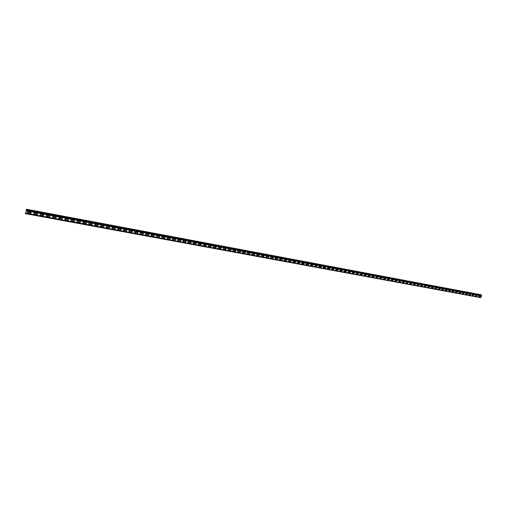 <?xml version="1.0" encoding="UTF-8"?>
<svg xmlns="http://www.w3.org/2000/svg" width="507" height="507" viewBox="0 0 507 507"><rect width="100%" height="100%" fill="white"/><g stroke="black" fill="none" stroke-linecap="round" stroke-linejoin="round"><path stroke-width="0.76" d="M478.646 296.639L479.172 295.898L480.44 296.132L480.059 296.963L478.646 296.639L479.92 296.861L480.459 296.139M475.389 296.031L475.908 295.289L477.182 295.524L476.808 296.361L475.389 296.031L476.669 296.259L477.207 295.53M472.093 295.404L472.632 294.675L473.912 294.916L473.532 295.752L472.106 295.423L473.399 295.651L474.058 295.004M468.791 294.795L470.109 295.036L470.648 294.307L470.243 295.137L468.804 294.808L469.336 294.06L470.769 294.39M465.635 294.282L466.015 293.439L467.46 293.775L466.934 294.523L465.635 294.282L466.801 294.421L467.34 293.686M462.143 293.566L462.682 292.818L463.981 293.059L463.607 293.908L462.143 293.566L463.474 293.807L464.013 293.071M458.778 292.932L460.122 293.185L460.667 292.444L460.255 293.28L458.784 292.945L459.323 292.19L460.787 292.533M455.4 292.305L456.756 292.558L457.301 291.817L456.889 292.659L455.406 292.311L455.945 291.563L457.422 291.905M452.003 291.671L453.366 291.924L453.911 291.183L453.499 292.026L452.01 291.677L452.548 290.929L454.038 291.278M448.587 291.037L449.956 291.291L450.508 290.549L450.089 291.392L448.594 291.043L449.132 290.289L450.634 290.644M445.146 290.397L446.528 290.657L447.079 289.909L446.661 290.758L445.152 290.403L445.697 289.649L447.206 290.004M441.692 289.757L443.08 290.017L443.758 289.364L443.213 290.118L441.863 289.865L442.237 289.003L443.758 289.364M438.213 289.104L439.613 289.37L440.165 288.622L439.74 289.472L438.213 289.11L438.764 288.356L440.291 288.717M434.708 288.458L436.121 288.724L436.673 287.97L436.254 288.825L434.708 288.458L435.266 287.703L436.806 288.071M431.191 287.799L432.61 288.071L433.295 287.418L432.737 288.172L431.362 287.919L431.742 287.044L433.295 287.418M427.648 287.146L429.08 287.412L429.765 286.759L429.207 287.513L427.826 287.26L428.2 286.385L429.765 286.759M424.074 286.474L424.638 285.72L426.032 285.98L425.652 286.854L424.074 286.474L425.525 286.753L426.083 285.992M420.493 285.815L421.951 286.087L422.508 285.327M420.677 285.929L421.051 285.054L422.642 285.435L422.078 286.189L420.55 285.828M416.887 285.143L418.351 285.422L418.909 284.655M417.071 285.264L417.445 284.376L419.042 284.769L418.478 285.523L416.944 285.156M413.256 284.465L414.732 284.75L415.429 284.097L414.859 284.852L413.439 284.585L413.82 283.705L415.429 284.097M409.605 283.787L411.088 284.072L411.785 283.419L411.215 284.173L409.789 283.907L410.169 283.02L411.785 283.419M405.917 283.083L406.494 282.336L407.932 282.602L407.552 283.495L405.917 283.083L407.425 283.388L407.989 282.621M402.235 282.418L403.743 282.703L404.307 281.936M402.425 282.538L402.799 281.645L404.44 282.057L403.864 282.805L402.298 282.437M398.515 281.727L400.029 282.012L400.6 281.246M398.705 281.848L399.079 280.954L400.739 281.366L400.156 282.12L398.578 281.746M394.769 281.03L396.297 281.322L396.867 280.548M394.959 281.151L395.34 280.257L397.006 280.675L396.423 281.423L394.839 281.049M391.005 280.327L392.545 280.625L393.115 279.845M391.195 280.453L391.575 279.553L393.255 279.978L392.665 280.726L391.074 280.352M387.209 279.623L388.768 279.921L389.338 279.142M387.405 279.75L387.785 278.844L389.477 279.275L388.888 280.022L387.285 279.649M383.4 278.913L384.965 279.218L385.535 278.432M383.596 279.04L383.97 278.134L385.675 278.571L385.086 279.319L383.469 278.939M379.559 278.204L381.137 278.501L381.708 277.722M379.756 278.33L380.136 277.418L381.853 277.861L381.258 278.609L379.635 278.223M375.693 277.481L377.284 277.785L377.861 277.006M375.896 277.614L376.276 276.695L378.007 277.145L377.404 277.893L375.776 277.506M371.808 276.759L373.412 277.069L373.989 276.283M372.011 276.892L372.385 275.973L374.134 276.429L373.532 277.171L371.891 276.784M367.898 276.03L369.508 276.34L370.091 275.555M368.101 276.163L368.475 275.244L370.237 275.707L369.628 276.448L367.981 276.062M363.963 275.301L365.585 275.612L366.168 274.826M364.165 275.434L364.546 274.509L366.314 274.978L365.705 275.719L364.051 275.326M359.995 274.56L361.637 274.883L362.22 274.091M360.211 274.699L360.585 273.767L362.372 274.249L361.757 274.984L360.09 274.591M356.009 273.818L357.663 274.141L358.246 273.349M356.225 273.957L356.598 273.026L358.398 273.514L357.777 274.249L356.104 273.85M351.997 273.077L353.664 273.4L354.247 272.601M352.213 273.21L352.587 272.278L354.399 272.772L353.778 273.501L352.092 273.108M347.96 272.322L349.634 272.652L350.223 271.853M348.176 272.462L348.55 271.524L350.375 272.025L349.754 272.753L348.056 272.354M343.892 271.568L345.584 271.898L346.173 271.099M344.114 271.708L343.854 271.492L344.487 270.763L346.325 271.277L345.698 271.999L343.993 271.6M339.804 270.808L341.503 271.137L342.098 270.339M340.026 270.947L339.76 270.725L340.393 270.003L342.25 270.523L341.623 271.245L339.905 270.839M335.685 270.041L337.402 270.377L337.998 269.572M335.907 270.18L335.64 269.952L336.28 269.236L338.15 269.762L337.516 270.485L335.792 270.079M331.54 269.268L333.27 269.61L333.866 268.805M331.762 269.413L331.496 269.179L332.136 268.463L334.024 268.995L333.384 269.711L331.648 269.306M327.364 268.488L329.113 268.837L329.708 268.032M327.592 268.64L327.319 268.399L327.966 267.683L329.867 268.228L329.22 268.944L327.478 268.533M323.162 267.709L324.924 268.057L325.526 267.252M323.396 267.861L323.117 267.607L323.77 266.904L325.684 267.455L325.038 268.165L323.282 267.753M318.935 266.923L320.709 267.278L321.311 266.467M319.169 267.075L318.89 266.815L319.543 266.112L321.47 266.676L320.823 267.379L319.061 266.967M314.682 266.131L316.469 266.486L317.071 265.674M314.917 266.283L314.632 266.017L315.291 265.319L317.236 265.89L316.577 266.593L314.809 266.175M310.398 265.332L312.198 265.693L312.806 264.882M310.633 265.491L310.347 265.218L311.006 264.521L312.965 265.098L312.312 265.801L310.525 265.383M306.082 264.534L307.901 264.895L308.51 264.077M306.323 264.686L306.032 264.407L306.697 263.716L308.674 264.305L308.009 265.003L306.215 264.584M301.741 263.722L303.573 264.09L304.187 263.272M301.988 263.881L301.69 263.589L302.356 262.905L304.346 263.507L303.68 264.198L301.88 263.773M297.368 262.911L299.219 263.279L299.833 262.461M297.615 263.07L297.317 262.772L297.989 262.094L299.992 262.702L299.326 263.387L297.508 262.962M292.97 262.087L294.833 262.468L295.448 261.644M293.223 262.252L292.913 261.948L293.591 261.27L295.613 261.891L294.941 262.575L293.116 262.144M288.54 261.263L290.416 261.644L291.037 260.826M288.794 261.428L288.483 261.111L289.161 260.446L290.891 260.769L291.202 261.08L290.524 261.751L288.686 261.327M284.078 260.433L285.973 260.82L286.594 259.996M284.338 260.604L284.021 260.275L284.706 259.616L286.442 259.939L286.759 260.256L286.081 260.928L284.231 260.497M279.591 259.597L281.499 259.99L282.12 259.166M279.851 259.768L279.528 259.432L280.213 258.773L281.968 259.102L282.285 259.432L281.6 260.097L279.744 259.66M275.067 258.754L276.993 259.153L277.621 258.323M275.333 258.931L275.003 258.583L275.694 257.93L277.462 258.259L277.785 258.602L277.095 259.261L275.225 258.824M270.516 257.911L272.455 258.31L273.083 257.48M270.782 258.082L270.453 257.727L271.144 257.081L272.924 257.417L273.248 257.765L272.557 258.418L270.681 257.974M265.928 257.055L267.886 257.461L268.52 256.631M266.2 257.233L265.871 256.865L266.562 256.231L268.355 256.561L268.685 256.922L267.988 257.569L266.099 257.125M261.314 256.193L263.291 256.605L263.925 255.775M261.587 256.377L261.251 255.997L261.954 255.37L263.754 255.705L264.09 256.079L263.393 256.713L261.485 256.269M256.669 255.332L258.659 255.743L259.299 254.913M256.941 255.515L256.605 255.122L257.309 254.501L259.121 254.837L259.457 255.224L258.76 255.851L256.846 255.408M251.985 254.457L253.994 254.875L254.634 254.045M252.264 254.647L251.922 254.241L252.632 253.627L254.457 253.969L254.799 254.368L254.096 254.983L252.169 254.539M247.277 253.582L249.298 254.007L249.945 253.17M247.555 253.773L247.213 253.354L247.923 252.752L249.761 253.094L250.103 253.5L249.4 254.115L247.46 253.665M242.53 252.695L244.57 253.126L245.217 252.296M242.815 252.892L242.466 252.461L243.176 251.865L245.033 252.213L245.382 252.632L244.672 253.234L242.72 252.784M237.751 251.808L239.811 252.239L240.457 251.409M238.043 252.004L237.688 251.561L238.404 250.971L240.267 251.32L240.622 251.757L239.906 252.347L237.941 251.897M232.935 250.908L235.014 251.352L235.666 250.515M233.233 251.111L232.871 250.654L233.594 250.078L235.47 250.426L235.825 250.876L235.109 251.459L233.138 251.003M228.087 250.008L230.184 250.452L230.843 249.615M228.391 250.211L228.03 249.742L228.746 249.171L230.641 249.526L231.002 249.989L230.279 250.559L228.296 250.103M223.207 249.095L225.323 249.545L225.983 248.715M223.511 249.305L223.15 248.823L223.872 248.265L225.773 248.62L226.141 249.095L225.419 249.659L223.416 249.197M218.289 248.183L220.425 248.639L221.09 247.803M218.599 248.392L218.232 247.898L218.954 247.346L220.875 247.708L221.242 248.189L220.52 248.747L218.504 248.284M213.339 247.258L215.494 247.72L216.159 246.884M213.65 247.473L213.282 246.96L214.011 246.421L215.944 246.782L216.312 247.283L215.583 247.828L213.561 247.365M208.352 246.326L210.525 246.801L211.197 245.965M208.669 246.548L208.295 246.022L209.023 245.496L210.975 245.857L211.343 246.37L210.614 246.909L208.58 246.434M203.332 245.394L205.525 245.87L206.197 245.033M203.649 245.616L203.275 245.077L204.004 244.558L205.969 244.925L206.343 245.451L205.614 245.977L203.56 245.502M198.269 244.45L200.48 244.932L201.159 244.095M198.598 244.672L198.218 244.12L198.947 243.613L200.924 243.981L201.298 244.526L200.569 245.039L198.51 244.564M193.173 243.499L195.41 243.987L196.089 243.151M193.503 243.728L193.129 243.157L193.858 242.663L195.848 243.037L196.222 243.594L195.493 244.101L193.421 243.62M188.04 242.542L190.296 243.037L190.981 242.2M188.376 242.777L187.996 242.194L188.731 241.706L190.733 242.08L191.114 242.657L190.379 243.151L188.293 242.669M182.869 241.579L185.144 242.08L185.835 241.243M183.211 241.814L182.831 241.218L183.559 240.743L185.581 241.117L185.961 241.712L185.226 242.194L183.128 241.706M177.659 240.603L179.953 241.117L180.65 240.28M178.008 240.85L177.621 240.236L178.356 239.773L180.391 240.153L180.771 240.755L180.042 241.231L177.925 240.743M172.412 239.627L174.731 240.147L175.428 239.31M172.76 239.874L172.38 239.247L173.115 238.791L175.162 239.177L175.542 239.798L174.814 240.255L172.684 239.767M167.126 238.639L169.465 239.171L170.168 238.334M167.481 238.892L167.101 238.246L167.83 237.808L169.896 238.195L170.276 238.829L169.547 239.279L167.405 238.784M161.803 237.65L164.16 238.182L164.87 237.346M162.164 237.903L161.777 237.244L162.513 236.813L164.591 237.2L164.971 237.859L164.243 238.29L162.082 237.796M156.435 236.649L158.818 237.187L159.528 236.357M156.802 236.908L156.422 236.23L157.151 235.812L159.242 236.205L159.629 236.877L158.9 237.301L156.726 236.801M151.029 235.635L153.437 236.192L154.153 235.356M151.403 235.907L151.016 235.216L151.751 234.804L153.862 235.204L154.242 235.888L153.513 236.3L151.327 235.799M145.585 234.621L148.012 235.185L148.735 234.348M145.965 234.899L145.579 234.19L146.308 233.79L148.437 234.19L148.817 234.893L148.088 235.292L145.889 234.785M140.097 233.594L142.549 234.164L143.272 233.334M140.483 233.879L140.097 233.15L140.826 232.77L142.968 233.169L143.348 233.885L142.625 234.278L140.407 233.765M134.57 232.567L137.042 233.144L137.771 232.314M134.957 232.852L134.577 232.111L135.299 231.737L137.46 232.143L137.841 232.871L137.118 233.252L134.887 232.745M129 231.522L131.497 232.111L132.232 231.287M129.393 231.819L129.012 231.059L129.735 230.698L131.909 231.103L132.295 231.857L131.566 232.225L129.323 231.705M123.385 230.476L125.907 231.072L126.649 230.248M123.79 230.78L123.41 230.007L124.126 229.652L126.319 230.064L126.699 230.831L125.977 231.186L123.721 230.666M117.732 229.418L120.279 230.026L121.021 229.208M118.137 229.728L117.757 228.936L118.48 228.6L120.685 229.012L121.065 229.791L120.349 230.14L118.068 229.614M112.034 228.353L114.601 228.974L115.349 228.156M112.446 228.67L112.066 227.865L112.782 227.535L115.007 227.954L115.387 228.746L114.671 229.082L112.377 228.562M106.286 227.282L108.885 227.909L109.639 227.092M106.711 227.605L106.331 226.787L107.047 226.464L109.29 226.883L109.664 227.7L108.948 228.023L106.641 227.491M100.5 226.198L103.124 226.838L103.884 226.027M100.925 226.534L100.551 225.697L101.261 225.387L103.523 225.811L103.897 226.635L103.187 226.952L100.861 226.42M94.67 225.108L97.319 225.761L98.079 224.95M95.101 225.45L94.727 224.595L95.436 224.303L97.712 224.728L98.085 225.571L97.376 225.875L95.037 225.336M88.788 224.012L91.463 224.671L92.236 223.866M89.232 224.36L88.858 223.492L89.562 223.207L91.856 223.631L92.23 224.493L91.526 224.785L89.169 224.246M82.869 222.903L85.569 223.574L86.342 222.776M83.313 223.257L82.945 222.377L83.642 222.098L85.956 222.535L86.329 223.403L85.626 223.688L83.256 223.15M76.893 221.787L79.624 222.472L80.404 221.673M77.349 222.148L76.982 221.255L77.679 220.989L80.011 221.42L80.379 222.313L79.681 222.586L77.292 222.041M70.879 220.659L73.635 221.356L74.415 220.564M71.341 221.033L70.974 220.12L71.664 219.867L74.016 220.304L74.383 221.204L73.686 221.47L71.284 220.925M64.814 219.525L67.596 220.234L68.388 219.442M65.283 219.911L64.921 218.986L65.606 218.732L67.976 219.176L68.337 220.095L67.646 220.349L65.226 219.797M58.698 218.378L61.512 219.106L62.304 218.321M59.173 218.777L58.812 217.833L59.496 217.598L61.886 218.042L62.247 218.973L61.562 219.22L59.123 218.663M52.538 217.224L55.377 217.966L56.176 217.186M53.02 217.63L52.665 216.679L53.343 216.445L55.751 216.895L56.106 217.839L55.428 218.08L52.969 217.522M46.321 216.064L49.192 216.819L50.003 216.039M46.815 216.476L46.46 215.513L47.138 215.291L49.559 215.741L49.92 216.704L49.242 216.926L46.764 216.369M40.059 214.892L42.962 215.659L43.773 214.886M40.56 215.317L40.205 214.334L40.883 214.125L43.323 214.581L43.678 215.551L43.006 215.773L40.516 215.202M33.747 213.707L36.675 214.493L37.499 213.726M34.254 214.144L33.906 213.149L34.571 212.946L37.036 213.403L37.391 214.391L36.719 214.6L34.21 214.03M27.384 212.515L30.344 213.314L31.168 212.553M27.898 212.965L27.555 211.958L28.215 211.761L30.699 212.224L31.054 213.225L27.86 212.851M25.794 213.054L25.629 212.744L25.35 213.536L25.838 213.168L26.478 209.233L25.794 213.054M480.059 297.565L25.394 213.65M25.749 213.39L480.674 297.679L481.618 295.936L26.446 210.842M26.516 209.347L481.32 294.801L26.478 209.233M481.32 294.801L481.618 295.936M480.889 297.533L25.838 213.168M481.162 295.15L26.383 209.847M481.181 295.296L26.37 210.05M481.561 295.575L26.484 210.361M25.718 213.403L480.674 297.679"/></g></svg>
